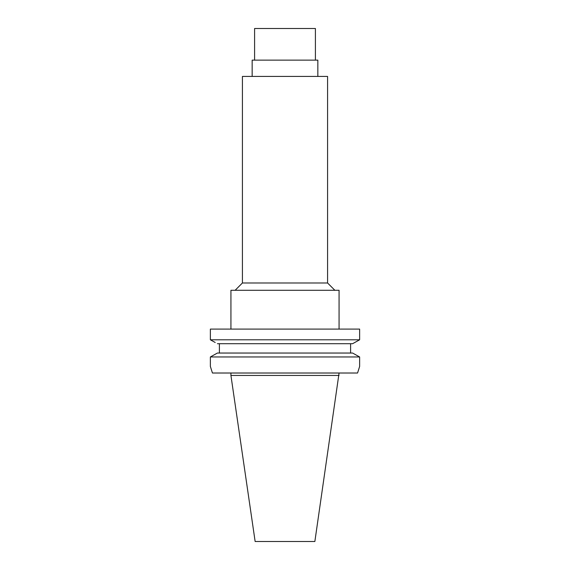 <?xml version="1.0" encoding="UTF-8"?>
<svg xmlns="http://www.w3.org/2000/svg" width="570" height="570" viewBox="0 0 570 570"><rect width="100%" height="100%" fill="white"/><g stroke="black" fill="none" stroke-linecap="round" stroke-linejoin="round"><path stroke-width="0.85" d="M339.072 375.445L230.928 375.445L255.139 541.5L314.861 541.5L339.072 373.015M315.41 60.128L315.41 28.5L254.59 28.5L254.59 60.128M317.846 76.43L317.846 60.128L252.154 60.128L252.154 76.43M327.579 76.43L242.421 76.43L242.421 282.991L327.579 282.991L327.579 76.43M339.072 329.097L339.072 290.294L230.928 290.294L230.928 329.097M215.204 342.485L210.366 339.791L359.634 339.791L359.634 329.097L210.366 329.097L210.366 339.791L212.631 341.052M354.818 342.477L357.34 341.074M210.366 356.955L210.366 366.446L210.366 356.955L217.398 353.044L210.366 356.955L359.634 356.955L352.602 353.044L359.634 356.955L359.634 366.446L357.561 373.015L359.634 366.446M210.366 339.791L210.366 329.097M219.4 353.044L219.4 343.703M350.6 343.703L350.6 353.044M359.634 339.791L352.602 343.703L217.398 343.703M212.439 373.015L210.366 366.446L212.439 373.015L357.561 373.015M352.602 353.044L217.398 353.044M242.421 282.991L235.125 290.294M327.579 282.991L334.875 290.294M230.928 375.445L230.928 373.015"/></g></svg>
